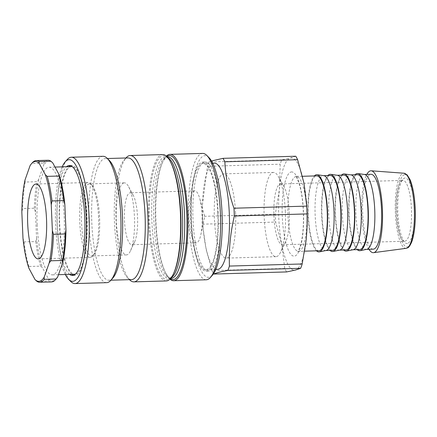 <?xml version="1.0" encoding="UTF-8"?>
<svg xmlns="http://www.w3.org/2000/svg" width="437" height="437" viewBox="0 0 437 437"><rect width="100%" height="100%" fill="white"/><g stroke="black" fill="none" stroke-linecap="round" stroke-linejoin="round"><path stroke-width="0.33" stroke-dasharray="2.19 1.64" d="M194.427 190.936A25.985 6.582 -91.7 0 0 189.002 217.795A25.985 6.582 -91.7 0 0 196.311 242.825A25.985 6.582 -91.7 0 0 200.812 234.751A25.985 6.582 -91.7 0 0 199.769 198.682A25.985 6.582 -91.7 0 0 194.804 190.882A25.985 6.582 -91.7 0 0 194.427 190.936M129.876 192.81A25.985 6.582 88.3 0 1 130.253 192.755A25.985 6.582 88.3 0 1 133.318 195.492A25.985 6.582 88.3 0 1 137.589 218.538A25.985 6.582 88.3 0 1 134.662 241.787A25.985 6.582 88.3 0 1 131.761 244.698A25.985 6.582 88.3 0 1 124.452 219.669A25.985 6.582 88.3 0 1 129.876 192.81M123.818 182.934A36.047 9.133 -91.7 0 0 116.291 220.193A36.047 9.133 -91.7 0 0 126.43 254.924A36.047 9.133 -91.7 0 0 130.461 250.882A36.047 9.133 -91.7 0 0 134.514 218.626A36.047 9.133 -91.7 0 0 128.598 186.659A36.047 9.133 -91.7 0 0 124.343 182.857A36.047 9.133 -91.7 0 0 123.818 182.934M88.957 183.944A36.047 9.133 88.3 0 1 89.481 183.868A36.047 9.133 88.3 0 1 91.912 185.053A36.047 9.133 88.3 0 1 99.658 219.636A36.047 9.133 88.3 0 1 93.928 254.607A36.047 9.133 88.3 0 1 91.573 255.935A36.047 9.133 88.3 0 1 81.435 221.204A36.047 9.133 88.3 0 1 88.957 183.944M98.576 217.506A37.451 9.488 -91.7 0 0 90.606 183.737A37.451 9.488 -91.7 0 0 88.083 182.502A37.451 9.488 -91.7 0 0 87.542 182.579A37.451 9.488 -91.7 0 0 79.72 221.297A37.451 9.488 -91.7 0 0 90.257 257.377A37.451 9.488 -91.7 0 0 92.704 256A37.451 9.488 -91.7 0 0 98.576 217.506M235.565 213.261A42.138 10.674 -91.7 0 0 223.76 173.882A42.138 10.674 -91.7 0 0 214.31 216.31A42.138 10.674 -91.7 0 0 226.202 258.12A42.138 10.674 -91.7 0 0 235.565 213.261M70.455 165.634A55.007 13.935 88.3 0 1 71.581 165.415A55.007 13.935 88.3 0 1 83.035 185.627A55.007 13.935 88.3 0 1 86.433 243.797A55.007 13.935 88.3 0 1 74.771 275.392A55.007 13.935 88.3 0 1 73.635 275.239M71.881 274.305A55.007 13.935 88.3 0 1 59.246 220.805A55.007 13.935 88.3 0 1 68.756 166.672M71.619 166.584A53.838 13.64 -91.7 0 0 59.656 223.902A53.838 13.64 -91.7 0 0 74.738 274.218M75.41 274.136A53.838 13.64 -91.7 0 0 86.81 220.008A53.838 13.64 -91.7 0 0 72.291 166.634M214.234 182.114A54.543 13.82 -91.7 0 0 202.883 162.078A54.543 13.82 -91.7 0 0 190.647 216.998A54.543 13.82 -91.7 0 0 206.04 271.115A54.543 13.82 -91.7 0 0 217.599 239.787A54.543 13.82 -91.7 0 0 214.234 182.114M217.806 213.141A53.139 13.465 88.3 0 1 206.002 269.711A53.139 13.465 88.3 0 1 191.002 216.987A53.139 13.465 88.3 0 1 202.921 163.482A53.139 13.465 88.3 0 1 217.806 213.141M209.061 157.702A60.863 15.421 -91.7 0 0 192.859 183.606A60.863 15.421 -91.7 0 0 195.82 255.006A60.863 15.421 -91.7 0 0 212.464 275.124M206.291 279.773A63.201 16.011 88.3 0 1 193.138 256.552A63.201 16.011 88.3 0 1 189.232 189.724A63.201 16.011 88.3 0 1 202.631 153.42M169.966 279.177A63.201 16.011 88.3 0 1 166.186 274.054A63.201 16.011 88.3 0 1 155.807 218.008A63.201 16.011 88.3 0 1 162.919 161.45A63.201 16.011 88.3 0 1 166.399 156.118M216.495 182.049A54.543 13.82 88.3 0 1 219.866 239.722A54.543 13.82 88.3 0 1 208.307 271.049A54.543 13.82 88.3 0 1 192.914 216.932A54.543 13.82 88.3 0 1 205.144 162.012A54.543 13.82 88.3 0 1 216.495 182.049M67.216 159.554A63.201 16.011 -91.7 0 0 61.852 260.359A63.201 16.011 -91.7 0 0 70.756 281.494M65.288 274.496A60.863 15.421 88.3 0 1 60.006 258.944A60.863 15.421 88.3 0 1 62.163 166.863M106.699 282.663A63.201 16.011 88.3 0 1 88.858 219.948A63.201 16.011 88.3 0 1 103.034 156.309M69.614 274.37A55.007 13.935 88.3 0 1 56.985 220.871A55.007 13.935 88.3 0 1 66.495 166.737M112.872 278.014A60.863 15.421 88.3 0 1 108.895 280.254A60.863 15.421 88.3 0 1 91.715 219.866A60.863 15.421 88.3 0 1 105.366 158.582A60.863 15.421 88.3 0 1 109.463 160.587M131.532 279.598A60.863 15.421 88.3 0 1 127.429 277.593A60.863 15.421 88.3 0 1 114.352 219.21A60.863 15.421 88.3 0 1 124.026 160.166A60.863 15.421 88.3 0 1 128.003 157.926M129.603 279.789A63.201 16.011 88.3 0 1 116.024 219.161A63.201 16.011 88.3 0 1 126.069 157.85M166.382 280.931A63.201 16.011 88.3 0 1 148.542 218.216A63.201 16.011 88.3 0 1 162.717 154.578M318.873 250.751A37.451 9.488 88.3 0 1 308.298 213.584A37.451 9.488 88.3 0 1 316.699 175.871M307.14 225.487A56.182 14.235 88.3 0 1 306.332 238.892A56.182 14.235 88.3 0 1 295.336 270.071A56.182 14.235 88.3 0 1 281.892 245.217A56.182 14.235 88.3 0 1 279.445 189.177A56.182 14.235 88.3 0 1 290.441 157.992A56.182 14.235 88.3 0 1 303.884 182.852A56.182 14.235 88.3 0 1 306.452 201.774M402.472 180.459A30.432 7.708 -91.7 0 0 400.931 181.519A30.432 7.708 -91.7 0 0 396.091 211.038A30.432 7.708 -91.7 0 0 402.63 240.23A30.432 7.708 -91.7 0 0 404.678 241.235A30.432 7.708 -91.7 0 0 405.126 241.169A30.432 7.708 -91.7 0 0 411.479 209.716A30.432 7.708 -91.7 0 0 402.919 180.399A30.432 7.708 -91.7 0 0 402.472 180.459M407.492 243.442A32.77 8.303 88.3 0 1 404.804 242.426A32.77 8.303 88.3 0 1 397.763 210.989A32.77 8.303 88.3 0 1 402.974 179.197A32.77 8.303 88.3 0 1 414.101 205.248A32.77 8.303 88.3 0 1 407.492 243.442M280.254 184.004A30.432 7.708 88.3 0 1 280.696 183.944A30.432 7.708 88.3 0 1 284.143 186.889A30.432 7.708 88.3 0 1 289.223 212.382A30.432 7.708 88.3 0 1 285.732 241.639A30.432 7.708 88.3 0 1 282.46 244.78A30.432 7.708 88.3 0 1 273.901 215.463A30.432 7.708 88.3 0 1 280.254 184.004M368.992 249.292A40.963 10.379 88.3 0 1 361.738 212.038A40.963 10.379 88.3 0 1 366.823 174.418M295.756 156.227L290.441 157.992L281.728 159.86A62.737 15.896 -91.7 0 0 280.199 164.203L279.445 189.177L275.294 214.25A62.737 15.896 -91.7 0 0 275.632 222.056L281.892 245.217L284.749 268.476A62.737 15.896 -91.7 0 0 286.623 271.934M284.749 268.476L211.978 270.585A62.737 15.896 -91.7 0 0 213.595 273.633M357.226 249.636A38.625 9.783 88.3 0 1 348.748 212.415A38.625 9.783 88.3 0 1 355.052 174.762M359.613 249.565A37.451 9.488 88.3 0 1 349.043 212.404A37.451 9.488 88.3 0 1 357.444 174.691M353.238 249.718A37.451 9.488 88.3 0 1 352.823 249.762A37.451 9.488 88.3 0 1 342.253 212.601A37.451 9.488 88.3 0 1 350.654 174.887A37.451 9.488 88.3 0 1 351.069 174.909M343.646 250.03A38.625 9.783 88.3 0 1 335.168 212.808A38.625 9.783 88.3 0 1 341.472 175.155M346.033 249.959A37.451 9.488 88.3 0 1 335.463 212.797A37.451 9.488 88.3 0 1 343.864 175.084M339.658 250.111A37.451 9.488 88.3 0 1 339.243 250.155A37.451 9.488 88.3 0 1 328.673 212.994A37.451 9.488 88.3 0 1 337.069 175.281A37.451 9.488 88.3 0 1 337.484 175.308M330.061 250.423A38.625 9.783 88.3 0 1 321.583 213.201A38.625 9.783 88.3 0 1 327.892 175.548M332.453 250.352A37.451 9.488 88.3 0 1 321.883 213.19A37.451 9.488 88.3 0 1 330.279 175.477M326.073 250.505A37.451 9.488 88.3 0 1 325.663 250.548A37.451 9.488 88.3 0 1 315.088 213.387A37.451 9.488 88.3 0 1 323.489 175.674A37.451 9.488 88.3 0 1 323.904 175.701M316.481 250.816A38.625 9.783 88.3 0 1 308.003 213.595A38.625 9.783 88.3 0 1 314.312 175.942M366.818 249.319A37.451 9.488 88.3 0 1 366.403 249.369A37.451 9.488 88.3 0 1 355.833 212.207A37.451 9.488 88.3 0 1 364.234 174.494A37.451 9.488 88.3 0 1 364.649 174.516M275.294 214.25L202.517 216.359A62.737 15.896 -91.7 0 0 202.861 224.165L275.632 222.056M211.978 270.585L206.182 249.685L203.221 229.354L202.861 224.165M373.198 249.172A37.451 9.488 88.3 0 1 362.623 212.011A37.451 9.488 88.3 0 1 371.024 174.297M281.728 159.86L208.957 161.969A62.737 15.896 -91.7 0 0 207.422 166.311L280.199 164.203M202.517 216.359L202.473 204.396L207.422 166.311M285.361 211.819A42.138 10.674 -91.7 0 0 278.331 176.515A42.138 10.674 -91.7 0 0 273.557 172.44A42.138 10.674 -91.7 0 0 264.106 214.867A42.138 10.674 -91.7 0 0 275.998 256.677A42.138 10.674 -91.7 0 0 280.527 252.329A42.138 10.674 -91.7 0 0 285.361 211.819M217.468 269.378A53.139 13.465 88.3 0 1 203.101 227.863A53.139 13.465 88.3 0 1 202.446 205.428A53.139 13.465 88.3 0 1 214.387 163.148M208.957 161.969L211.513 160.996M25.029 179.957L25.188 182.049L36.959 181.71L38.609 179.563L43.662 165.246L43.503 163.154L31.732 163.493L30.077 165.639M22.975 238.121L24.046 241.901L35.818 241.563L36.555 237.728L35.43 211.994L34.359 208.209L22.587 208.553L21.85 212.387M36.872 281.275L48.644 280.936L48.638 279.216L42.465 267.805L40.641 266.144L28.875 266.483L28.88 268.198M24.046 241.901A60.863 15.421 -91.7 0 0 28.875 266.483M25.188 182.049A60.863 15.421 -91.7 0 0 22.587 208.553M32.278 162.826A60.863 15.421 -91.7 0 0 31.732 163.493M40.641 266.144A60.863 15.421 88.3 0 1 35.818 241.563M34.359 208.209A60.863 15.421 88.3 0 1 36.959 181.71M43.503 163.154A60.863 15.421 88.3 0 1 48.021 160.248M36.555 237.728A59.924 15.18 -91.7 0 0 42.465 267.805M38.609 179.563A59.924 15.18 -91.7 0 0 35.43 211.994M52.746 162.892A59.924 15.18 -91.7 0 0 43.662 165.246M51.55 281.92A60.863 15.421 88.3 0 1 48.644 280.936M48.638 279.216A59.924 15.18 -91.7 0 0 56.34 278.751M37.167 224.558A53.838 13.64 -91.7 0 0 52.254 274.873A53.838 13.64 -91.7 0 0 64.326 220.658A53.838 13.64 -91.7 0 0 49.13 167.24A53.838 13.64 -91.7 0 0 37.167 224.558M171.167 277.795A60.863 15.421 88.3 0 1 168.928 278.516L170.747 277.61C171.752 276.747 172.817 275.141 173.931 272.786A62.032 15.716 88.3 0 1 149.492 218.189A62.032 15.716 88.3 0 1 170.73 162.269C169.474 159.986 168.321 158.44 167.273 157.642L165.399 156.839A60.863 15.421 88.3 0 1 167.677 157.429M170.632 278.467L168.928 278.516A60.863 15.421 88.3 0 1 151.748 218.123A60.863 15.421 88.3 0 1 165.399 156.839L167.103 156.79M170.343 278.79A62.032 15.716 88.3 0 1 165.639 273.027C168.382 277.315 170.157 279.123 170.965 278.456A60.863 15.421 88.3 0 1 153.786 218.068A60.863 15.421 88.3 0 1 167.437 156.785C166.59 156.167 164.924 158.074 162.433 162.509A62.032 15.716 88.3 0 1 166.792 156.484M166.186 274.054L165.639 273.027A62.032 15.716 88.3 0 1 155.452 218.019A62.032 15.716 88.3 0 1 162.433 162.509L162.919 161.45M306.823 211.464A37.451 9.488 -91.7 0 0 296.33 176.466A37.451 9.488 -91.7 0 0 295.783 176.543A37.451 9.488 -91.7 0 0 287.961 215.255A37.451 9.488 -91.7 0 0 298.498 251.341A37.451 9.488 -91.7 0 0 306.823 211.464M291.053 172.003A42.138 10.674 88.3 0 1 302.967 232.675A42.138 10.674 88.3 0 1 284.64 237.417A42.138 10.674 88.3 0 1 291.053 172.003M404.487 174.658A36.184 9.166 -91.7 0 0 398.981 230.834A36.184 9.166 -91.7 0 0 414.718 226.759A36.184 9.166 -91.7 0 0 404.487 174.658M406.175 248.331A37.582 9.521 88.3 0 1 395.376 212.639A37.582 9.521 88.3 0 1 403.204 173.298A37.582 9.521 88.3 0 1 404.001 173.227M200.812 234.751L204.702 216.588L199.769 198.682M194.804 190.882L130.253 192.755M196.311 242.825L131.761 244.698M133.318 195.492L128.598 186.659M134.662 241.787L130.461 250.882M124.343 182.857L89.481 183.868M126.43 254.924L91.573 255.935M91.912 185.053L90.606 183.737M93.928 254.607L92.704 256M108.895 280.254L110.949 280.193M105.366 158.582L107.42 158.522M127.429 277.593L129.472 279.658M124.026 160.166L125.949 157.986M206.04 271.115L208.307 271.049M202.883 162.078L205.144 162.012M72.509 275.457L74.771 275.392M69.319 165.481L71.581 165.415M302.448 176.286L295.505 176.286C295.838 175.821 297.067 178.323 299.181 183.791C301.579 191.69 302.988 201.686 303.409 213.786C303.682 225.885 302.846 235.936 300.902 243.928L298.728 250.068L297.684 251.559L304.704 251.16M402.63 240.23L404.804 242.426M400.931 181.519L402.974 179.197M282.46 244.78L404.678 241.235M280.696 183.944L402.919 180.399M284.143 186.889L278.331 176.515M285.732 241.639L280.527 252.329M273.557 172.44L223.76 173.882M275.998 256.677L226.202 258.12M203.101 227.863L203.221 229.354M202.446 205.428L202.473 204.396M206.002 269.711L215.78 269.427M202.921 163.482L212.699 163.198M88.083 182.502L36.025 184.01M90.257 257.377L38.194 258.89M55.007 167.071L49.13 167.24M58.487 274.693L52.254 274.873"/><path stroke-width="0.66" d="M73.635 275.239A55.007 13.935 88.3 0 1 71.881 274.305M68.756 166.672A55.007 13.935 88.3 0 1 70.455 165.634M58.487 274.693L74.738 274.218A53.838 13.64 -91.7 0 0 75.41 274.136M72.291 166.634A53.838 13.64 -91.7 0 0 71.619 166.584L55.007 167.071M210.421 277.446L212.464 275.124A60.863 15.421 -91.7 0 0 222.138 216.086A60.863 15.421 -91.7 0 0 209.061 157.702L206.887 155.506A63.201 16.011 88.3 0 1 215.785 176.641A63.201 16.011 88.3 0 1 210.421 277.446A63.201 16.011 88.3 0 1 206.291 279.773L173.647 280.718A63.201 16.011 88.3 0 1 169.966 279.177M166.399 156.118A63.201 16.011 88.3 0 1 169.982 154.365L202.631 153.42A63.201 16.011 88.3 0 1 206.887 155.506M169.982 154.365A63.201 16.011 88.3 0 1 183.141 177.586A63.201 16.011 88.3 0 1 187.041 244.42A63.201 16.011 88.3 0 1 173.647 280.718M68.582 279.298L70.756 281.494A63.201 16.011 -91.7 0 0 75.011 283.58A63.201 16.011 -91.7 0 0 88.405 247.276A63.201 16.011 -91.7 0 0 84.499 180.448A63.201 16.011 -91.7 0 0 71.346 157.227A63.201 16.011 -91.7 0 0 67.216 159.554L65.173 161.876A60.863 15.421 88.3 0 1 86.329 220.024A60.863 15.421 88.3 0 1 68.582 279.298A60.863 15.421 88.3 0 1 65.288 274.496M62.163 166.863A60.863 15.421 88.3 0 1 65.173 161.876M71.346 157.227L103.034 156.309A63.201 16.011 88.3 0 1 107.289 158.391A63.201 16.011 88.3 0 1 116.193 179.531A63.201 16.011 88.3 0 1 110.829 280.336A63.201 16.011 88.3 0 1 106.699 282.663L75.011 283.58M66.495 166.737A55.007 13.935 88.3 0 1 69.319 165.481A55.007 13.935 88.3 0 1 80.769 185.692A55.007 13.935 88.3 0 1 84.166 243.862A55.007 13.935 88.3 0 1 72.509 275.457A55.007 13.935 88.3 0 1 69.614 274.37M107.289 158.391L109.463 160.587A60.863 15.421 88.3 0 1 118.034 180.945A60.863 15.421 88.3 0 1 112.872 278.014L110.829 280.336M107.42 158.522L128.003 157.926A60.863 15.421 88.3 0 1 140.67 180.29A60.863 15.421 88.3 0 1 144.428 244.644A60.863 15.421 88.3 0 1 131.532 279.598L110.949 280.193M125.949 157.986L126.069 157.85A63.201 16.011 88.3 0 1 130.199 155.523A63.201 16.011 88.3 0 1 143.352 178.744A63.201 16.011 88.3 0 1 147.258 245.572A63.201 16.011 88.3 0 1 133.859 281.87A63.201 16.011 88.3 0 1 129.603 279.789L129.472 279.658M130.199 155.523L162.717 154.578A63.201 16.011 88.3 0 1 170.179 161.242A63.201 16.011 88.3 0 1 175.876 177.799A63.201 16.011 88.3 0 1 173.445 273.846A63.201 16.011 88.3 0 1 166.382 280.931L133.859 281.87M302.448 176.286L316.699 175.871A37.451 9.488 88.3 0 1 327.193 210.874A37.451 9.488 88.3 0 1 318.873 250.751L304.704 251.16M306.381 200.922L306.452 201.774A56.182 14.235 88.3 0 1 307.14 225.487L307.085 213.912A62.737 15.896 -91.7 0 0 306.747 206.111L303.884 182.852L297.624 159.691A62.737 15.896 -91.7 0 0 295.756 156.227L222.979 158.336A62.737 15.896 -91.7 0 1 224.853 161.799C225.607 177.34 228.649 192.81 233.97 208.22L306.747 206.111M366.823 174.418A40.963 10.379 88.3 0 1 371.193 170.796A40.963 10.379 88.3 0 1 382.397 209.072A40.963 10.379 88.3 0 1 373.569 252.662A40.963 10.379 88.3 0 1 368.992 249.292M213.595 273.633A62.737 15.896 -91.7 0 0 213.851 274.048L286.623 271.934L295.336 270.071L300.645 268.307A62.737 15.896 -91.7 0 0 302.18 263.964L306.332 238.892L307.129 225.88M300.645 268.307L227.874 270.416A62.737 15.896 -91.7 0 0 229.403 266.073L302.18 263.964M227.874 270.416C220.914 271.694 216.239 272.901 213.851 274.048M307.085 213.912L234.308 216.025C230.206 234.647 228.939 247.582 229.403 266.073M234.308 216.025A62.737 15.896 -91.7 0 0 234.172 212.114A62.737 15.896 -91.7 0 0 233.97 208.22M297.624 159.691L224.853 161.799M355.052 174.762A38.625 9.783 88.3 0 1 357.837 173.544A38.625 9.783 88.3 0 1 368.227 209.618A38.625 9.783 88.3 0 1 360.072 250.685A38.625 9.783 88.3 0 1 357.226 249.636M350.862 174.882L357.444 174.691A37.451 9.488 88.3 0 1 367.938 209.694A37.451 9.488 88.3 0 1 359.613 249.565L353.03 249.756M341.472 175.155A38.625 9.783 88.3 0 1 344.258 173.937L351.069 174.909A37.451 9.488 88.3 0 1 361.142 209.891A37.451 9.488 88.3 0 1 353.238 249.718L346.492 251.084A38.625 9.783 88.3 0 1 343.646 250.03M344.258 173.937A38.625 9.783 88.3 0 1 354.647 210.011A38.625 9.783 88.3 0 1 346.492 251.084M337.277 175.275L343.864 175.084A37.451 9.488 88.3 0 1 354.352 210.088A37.451 9.488 88.3 0 1 346.033 249.959L339.451 250.15M327.892 175.548A38.625 9.783 88.3 0 1 330.672 174.336L337.484 175.308A37.451 9.488 88.3 0 1 347.562 210.284A37.451 9.488 88.3 0 1 339.658 250.111L332.912 251.477A38.625 9.783 88.3 0 1 330.061 250.423M330.672 174.336A38.625 9.783 88.3 0 1 341.068 210.405A38.625 9.783 88.3 0 1 332.912 251.477M323.697 175.669L330.279 175.477A37.451 9.488 88.3 0 1 340.773 210.481A37.451 9.488 88.3 0 1 332.453 250.352L325.871 250.543M314.312 175.942A38.625 9.783 88.3 0 1 317.093 174.729L323.904 175.701A37.451 9.488 88.3 0 1 333.983 210.678A37.451 9.488 88.3 0 1 326.073 250.505L319.332 251.87A38.625 9.783 88.3 0 1 316.481 250.816M317.093 174.729A38.625 9.783 88.3 0 1 327.488 210.798A38.625 9.783 88.3 0 1 319.332 251.87M357.837 173.544L364.649 174.516A37.451 9.488 88.3 0 1 374.728 209.498A37.451 9.488 88.3 0 1 366.818 249.319L360.072 250.685M364.442 174.489L371.024 174.297A37.451 9.488 88.3 0 1 381.517 209.301A37.451 9.488 88.3 0 1 373.198 249.172L366.61 249.363M212.699 163.198L214.387 163.148A53.139 13.465 88.3 0 1 229.272 212.808A53.139 13.465 88.3 0 1 217.468 269.378L215.78 269.427M211.513 160.996L222.979 158.336M46.519 219.013A37.451 9.488 88.3 0 1 38.194 258.89A37.451 9.488 88.3 0 1 27.624 221.723A37.451 9.488 88.3 0 1 36.025 184.01A37.451 9.488 88.3 0 1 46.519 219.013M44.301 279.352L44.142 277.26L49.19 262.943L50.845 260.796L62.617 260.452L62.77 262.55L57.722 276.867L56.067 279.014L44.301 279.352A60.863 15.421 -91.7 0 1 39.778 282.258L51.55 281.92A60.863 15.421 88.3 0 0 55.526 279.68A60.863 15.421 88.3 0 0 56.067 279.014M53.44 234.292L52.369 230.512L51.244 204.778L51.987 200.944L63.758 200.605L64.829 204.385L65.949 230.119L65.211 233.953L53.44 234.292A60.863 15.421 -91.7 0 1 50.845 260.796M47.158 176.362L45.339 174.702L39.166 163.285L39.155 161.57L50.927 161.231L52.746 162.892L58.919 174.308L58.929 176.024L47.158 176.362A60.863 15.421 -91.7 0 1 51.987 200.944M39.166 163.285A59.924 15.18 88.3 0 0 31.459 163.755A59.924 15.18 88.3 0 0 30.077 165.639L25.029 179.957A59.924 15.18 88.3 0 0 21.85 212.387L22.975 238.121A59.924 15.18 88.3 0 0 28.88 268.198L35.053 279.614L36.872 281.275A60.863 15.421 -91.7 0 0 39.778 282.258M52.369 230.512A59.924 15.18 88.3 0 1 49.19 262.943M45.339 174.702A59.924 15.18 88.3 0 1 51.244 204.778M44.142 277.26A59.924 15.18 88.3 0 1 35.053 279.614M39.155 161.57A60.863 15.421 -91.7 0 0 36.249 160.587A60.863 15.421 -91.7 0 0 32.278 162.826L31.459 163.755M36.249 160.587L48.021 160.248A60.863 15.421 88.3 0 1 50.927 161.231M58.929 176.024A60.863 15.421 88.3 0 1 63.758 200.605M65.211 233.953A60.863 15.421 88.3 0 1 62.617 260.452M64.829 204.385A59.924 15.18 -91.7 0 0 58.919 174.308M62.77 262.55A59.924 15.18 -91.7 0 0 65.949 230.119M55.526 279.68L56.34 278.751A59.924 15.18 -91.7 0 0 57.722 276.867M170.179 161.242L170.73 162.269A62.032 15.716 88.3 0 1 176.319 178.52A62.032 15.716 88.3 0 1 173.931 272.786L173.445 273.846M167.677 157.429A60.863 15.421 88.3 0 1 178.072 179.203A60.863 15.421 88.3 0 1 182.158 239.449A60.863 15.421 88.3 0 1 171.167 277.795M167.103 156.79L167.437 156.785A60.863 15.421 88.3 0 1 180.11 179.143A60.863 15.421 88.3 0 1 183.862 243.496A60.863 15.421 88.3 0 1 170.965 278.456L170.632 278.467M166.792 156.484A62.032 15.716 88.3 0 1 182.278 178.345A62.032 15.716 88.3 0 1 185.627 248.5A62.032 15.716 88.3 0 1 170.343 278.79M406.175 248.331C407.726 247.686 408.966 248.484 411.911 241.415C413.38 237.204 414.391 231.703 414.937 224.913C415.642 215.567 415.396 206.209 414.205 196.841C413.255 189.691 411.873 183.966 410.07 179.673L407.213 174.953L404.001 173.227A37.582 9.521 88.3 0 1 414.276 208.345A37.582 9.521 88.3 0 1 406.175 248.331L373.569 252.662M404.001 173.227L371.193 170.796"/></g></svg>
